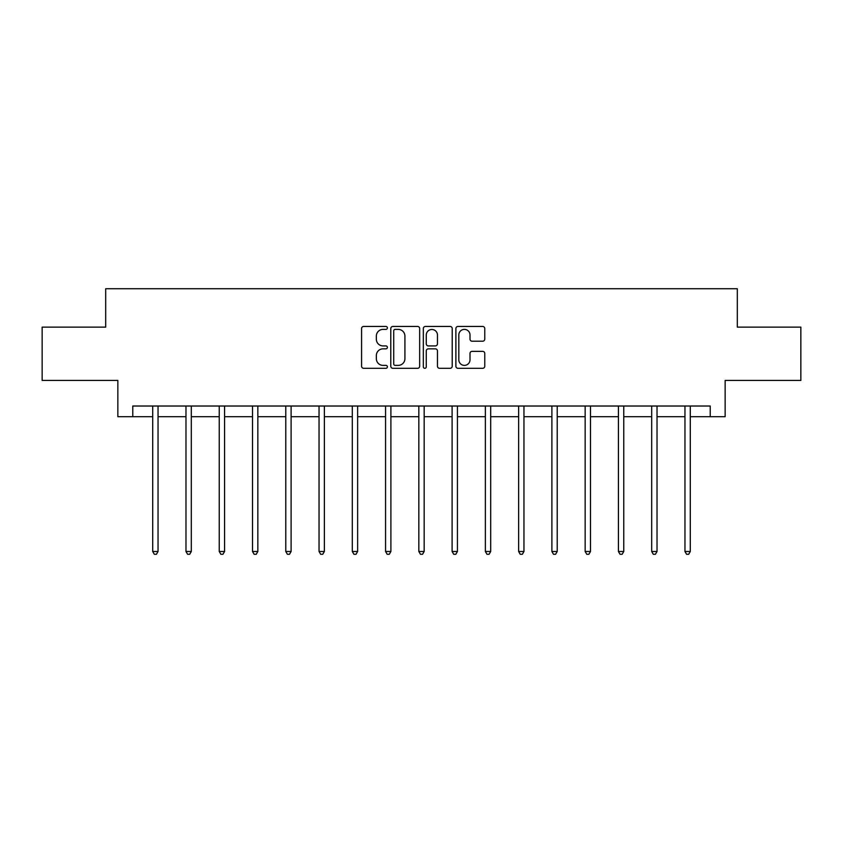 <?xml version="1.0" encoding="UTF-8"?>
<svg xmlns="http://www.w3.org/2000/svg" width="843" height="843" viewBox="0 0 843 843"><rect width="100%" height="100%" fill="white"/><g stroke="black" fill="none" stroke-linecap="round" stroke-linejoin="round"><path stroke-width="1.26" d="M387.38 327.916A1.465 1.465 0 0 0 385.915 326.452L363.681 326.452A2.097 2.097 0 0 0 361.584 328.538L361.584 366.22A2.097 2.097 0 0 0 363.681 368.307L385.915 368.307A1.465 1.465 0 0 0 387.38 366.842A1.465 1.465 0 0 0 385.915 365.377L383.038 365.377A6.702 6.702 0 0 1 376.347 358.686L376.347 355.546A6.702 6.702 0 0 1 383.038 348.844L385.915 348.844A1.465 1.465 0 0 0 387.38 347.379A1.465 1.465 0 0 0 385.915 345.915L383.038 345.915A6.702 6.702 0 0 1 376.347 339.213L376.347 336.072A6.702 6.702 0 0 1 383.038 329.381L385.915 329.381A1.465 1.465 0 0 0 387.38 327.916M482.67 341.204A2.097 2.097 0 0 0 484.767 339.107L484.767 328.538A2.097 2.097 0 0 0 482.67 326.452L457.97 326.452A2.097 2.097 0 0 0 455.884 328.538L455.884 366.22A2.097 2.097 0 0 0 457.97 368.307L482.67 368.307A2.097 2.097 0 0 0 484.767 366.22L484.767 353.449A2.097 2.097 0 0 0 482.67 351.352L472.101 351.352A2.097 2.097 0 0 0 470.004 353.449L470.004 359.782A5.595 5.595 0 0 1 464.409 365.377A5.595 5.595 0 0 1 458.813 359.782L458.813 334.977A5.595 5.595 0 0 1 464.409 329.381A5.595 5.595 0 0 1 470.004 334.977L470.004 339.107A2.097 2.097 0 0 0 472.101 341.204L482.67 341.204M132.773 416.684L132.773 406.02L710.227 406.02L710.227 416.684L725.149 416.684L725.149 380.435L800.85 380.435L800.85 327.126L737.309 327.126L737.309 288.738L105.691 288.738L105.691 327.126L42.15 327.126L42.15 380.435L117.851 380.435L117.851 416.684L152.709 416.684M419.666 328.538A2.097 2.097 0 0 0 417.58 326.452L392.88 326.452A2.097 2.097 0 0 0 390.783 328.538L390.783 366.22A2.097 2.097 0 0 0 392.88 368.307L417.58 368.307A2.097 2.097 0 0 0 419.666 366.22L419.666 328.538M425.42 326.452L450.12 326.452A2.097 2.097 0 0 1 452.217 328.538L452.217 366.22A2.097 2.097 0 0 1 450.12 368.307L439.551 368.307A2.097 2.097 0 0 1 437.464 366.22L437.464 350.941A2.097 2.097 0 0 0 435.367 348.844L428.36 348.844A2.097 2.097 0 0 0 426.263 350.941L426.263 366.842A1.465 1.465 0 0 1 424.798 368.307A1.465 1.465 0 0 1 423.334 366.842L423.334 328.538A2.097 2.097 0 0 1 425.42 326.452M158.041 416.684L185.976 416.684M191.308 416.684L219.243 416.684M224.575 416.684L252.51 416.684M257.842 416.684L285.777 416.684M291.109 416.684L319.044 416.684M324.365 416.684L352.3 416.684M357.632 416.684L385.567 416.684M390.899 416.684L418.834 416.684M424.166 416.684L452.101 416.684M457.433 416.684L485.368 416.684M490.7 416.684L518.635 416.684M523.956 416.684L551.891 416.684M557.223 416.684L585.158 416.684M590.49 416.684L618.425 416.684M623.757 416.684L651.692 416.684M657.024 416.684L684.959 416.684M690.291 416.684L710.227 416.684M395.177 329.381A1.465 1.465 0 0 0 393.713 330.846L393.713 363.913A1.465 1.465 0 0 0 395.177 365.377L398.212 365.377A6.702 6.702 0 0 0 404.914 358.686L404.914 336.072A6.702 6.702 0 0 0 398.212 329.381L395.177 329.381M437.464 335.082A5.595 5.595 0 0 0 431.858 329.487A5.595 5.595 0 0 0 426.263 335.082L426.263 343.818A2.097 2.097 0 0 0 428.36 345.915L435.367 345.915A2.097 2.097 0 0 0 437.464 343.818L437.464 335.082M158.326 406.02L158.199 406.337A2.129 2.129 0 0 0 158.041 407.127L158.041 551.491L152.709 551.491L152.709 407.127A2.129 2.129 0 0 0 152.562 406.337L152.435 406.02M158.041 551.491L156.45 554.262L154.311 554.262L152.709 551.491M191.593 406.02L191.466 406.337A2.129 2.129 0 0 0 191.308 407.127L191.308 551.491L185.976 551.491L185.976 407.127A2.129 2.129 0 0 0 185.829 406.337L185.702 406.02M191.308 551.491L189.707 554.262L187.578 554.262L185.976 551.491M224.86 406.02L224.733 406.337A2.129 2.129 0 0 0 224.575 407.127L224.575 551.491L219.243 551.491L219.243 407.127A2.129 2.129 0 0 0 219.085 406.337L218.959 406.02M224.575 551.491L222.973 554.262L220.845 554.262L219.243 551.491M258.116 406.02L257.99 406.337A2.129 2.129 0 0 0 257.842 407.127L257.842 551.491L252.51 551.491L252.51 407.127A2.129 2.129 0 0 0 252.352 406.337L252.226 406.02M257.842 551.491L256.24 554.262L254.112 554.262L252.51 551.491M291.383 406.02L291.256 406.337A2.129 2.129 0 0 0 291.109 407.127L291.109 551.491L285.777 551.491L285.777 407.127A2.129 2.129 0 0 0 285.619 406.337L285.492 406.02M291.109 551.491L289.507 554.262L287.379 554.262L285.777 551.491M324.65 406.02L324.523 406.337A2.129 2.129 0 0 0 324.365 407.127L324.365 551.491L319.044 551.491L319.044 407.127A2.129 2.129 0 0 0 318.886 406.337L318.759 406.02M324.365 551.491L322.774 554.262L320.635 554.262L319.044 551.491M357.917 406.02L357.79 406.337A2.129 2.129 0 0 0 357.632 407.127L357.632 551.491L352.3 551.491L352.3 407.127A2.129 2.129 0 0 0 352.153 406.337L352.026 406.02M357.632 551.491L356.041 554.262L353.902 554.262L352.3 551.491M391.184 406.02L391.057 406.337A2.129 2.129 0 0 0 390.899 407.127L390.899 551.491L385.567 551.491L385.567 407.127A2.129 2.129 0 0 0 385.42 406.337L385.293 406.02M390.899 551.491L389.297 554.262L387.169 554.262L385.567 551.491M424.45 406.02L424.324 406.337A2.129 2.129 0 0 0 424.166 407.127L424.166 551.491L418.834 551.491L418.834 407.127A2.129 2.129 0 0 0 418.676 406.337L418.549 406.02M424.166 551.491L422.564 554.262L420.436 554.262L418.834 551.491M457.707 406.02L457.58 406.337A2.129 2.129 0 0 0 457.433 407.127L457.433 551.491L452.101 551.491L452.101 407.127A2.129 2.129 0 0 0 451.943 406.337L451.816 406.02M457.433 551.491L455.831 554.262L453.703 554.262L452.101 551.491M490.974 406.02L490.847 406.337A2.129 2.129 0 0 0 490.7 407.127L490.7 551.491L485.368 551.491L485.368 407.127A2.129 2.129 0 0 0 485.21 406.337L485.083 406.02M490.7 551.491L489.098 554.262L486.959 554.262L485.368 551.491M524.241 406.02L524.114 406.337A2.129 2.129 0 0 0 523.956 407.127L523.956 551.491L518.635 551.491L518.635 407.127A2.129 2.129 0 0 0 518.477 406.337L518.35 406.02M523.956 551.491L522.365 554.262L520.226 554.262L518.635 551.491M557.508 406.02L557.381 406.337A2.129 2.129 0 0 0 557.223 407.127L557.223 551.491L551.891 551.491L551.891 407.127A2.129 2.129 0 0 0 551.744 406.337L551.617 406.02M557.223 551.491L555.621 554.262L553.493 554.262L551.891 551.491M590.774 406.02L590.648 406.337A2.129 2.129 0 0 0 590.49 407.127L590.49 551.491L585.158 551.491L585.158 407.127A2.129 2.129 0 0 0 585.01 406.337L584.884 406.02M590.49 551.491L588.888 554.262L586.76 554.262L585.158 551.491M624.041 406.02L623.915 406.337A2.129 2.129 0 0 0 623.757 407.127L623.757 551.491L618.425 551.491L618.425 407.127A2.129 2.129 0 0 0 618.267 406.337L618.14 406.02M623.757 551.491L622.155 554.262L620.026 554.262L618.425 551.491M657.298 406.02L657.171 406.337A2.129 2.129 0 0 0 657.024 407.127L657.024 551.491L651.692 551.491L651.692 407.127A2.129 2.129 0 0 0 651.534 406.337L651.407 406.02M657.024 551.491L655.422 554.262L653.293 554.262L651.692 551.491M690.565 406.02L690.438 406.337A2.129 2.129 0 0 0 690.291 407.127L690.291 551.491L684.959 551.491L684.959 407.127A2.129 2.129 0 0 0 684.801 406.337L684.674 406.02M690.291 551.491L688.689 554.262L686.55 554.262L684.959 551.491"/></g></svg>
